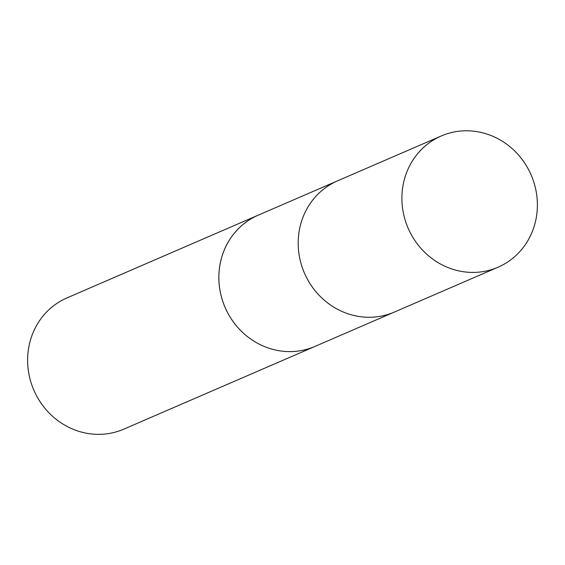 <?xml version="1.0" encoding="UTF-8"?>
<svg xmlns="http://www.w3.org/2000/svg" width="565" height="565" viewBox="0 0 565 565"><rect width="100%" height="100%" fill="white"/><g stroke="black" fill="none" stroke-linecap="round" stroke-linejoin="round"><path stroke-width="0.85" d="M316.146 345.907A71.501 67.016 -113.4 0 1 314.988 346.423A71.494 67.009 -113.4 0 1 220.166 291.342A71.494 67.009 -113.4 0 1 258.198 215.187L337.538 180.849A71.494 67.009 66.6 0 0 304.429 273.079A71.494 67.009 66.6 0 0 394.321 312.085L498.033 267.224A71.501 67.016 -113.4 0 1 403.198 212.143A71.501 67.016 -113.4 0 1 441.244 135.974A71.501 67.016 -113.4 0 1 536.079 191.048A71.501 67.016 -113.4 0 1 498.033 267.224M441.244 135.974L337.538 180.849A71.494 67.009 66.6 0 0 304.429 273.079A71.494 67.009 66.6 0 0 394.321 312.085L314.98 346.416A71.501 67.016 -113.4 0 1 220.152 291.342A71.501 67.016 -113.4 0 1 258.198 215.173A71.501 67.016 -113.4 0 1 259.363 214.686M314.988 346.423L123.756 429.167A71.501 67.016 -113.4 0 1 28.921 374.087A71.501 67.016 -113.4 0 1 66.967 297.917L258.198 215.173"/></g></svg>
